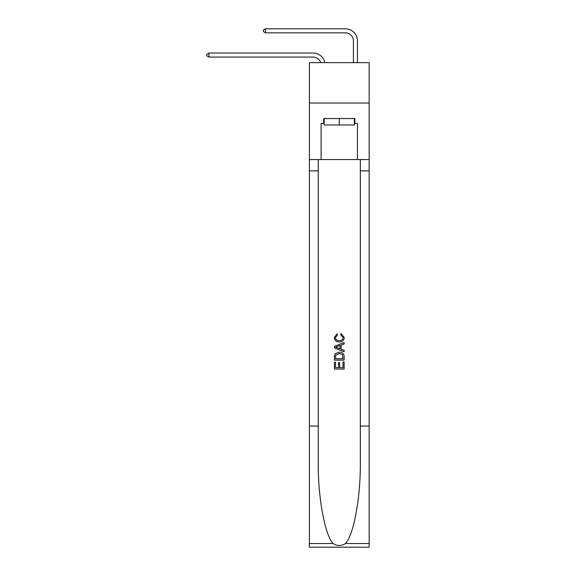 <?xml version="1.0" encoding="UTF-8"?>
<svg xmlns="http://www.w3.org/2000/svg" width="576" height="576" viewBox="0 0 576 576"><rect width="100%" height="100%" fill="white"/><g stroke="black" fill="none" stroke-linecap="round" stroke-linejoin="round"><path stroke-width="0.86" d="M369.166 103.018L369.166 62.64L309.398 62.64L309.398 103.018L369.166 103.018L369.166 159.552L357.451 159.552L357.451 123.372L354.866 123.372L354.866 118.526L323.698 118.526L323.698 123.372L324.18 123.372M313.034 57.067A8.078 8.078 -29.5 0 1 320.717 62.64A8.078 8.078 -29.8 0 0 313.034 57.067L208.937 57.067L206.834 55.858L206.834 54.238L208.937 53.028L313.034 53.028A12.118 12.118 150.5 0 1 324.886 62.64M353.419 62.64L353.419 40.918A8.078 8.078 16.6 0 0 345.341 32.839L265.471 32.839L263.369 31.63L263.369 30.01L265.471 28.8L345.341 28.8A12.118 12.118 33.6 0 1 357.451 40.918L357.451 62.64M354.384 118.526L354.384 124.985L324.18 124.985L324.18 118.526M339.286 118.526L339.286 124.985M343.008 361.973L343.008 367.682L339.653 367.682L343.008 367.682L343.008 361.973L344.124 361.973L344.124 369.05L334.433 369.05L334.433 362.218L334.433 369.05M338.53 362.592L338.53 367.682L335.549 367.682L338.53 367.682L338.53 362.592L339.653 362.592L339.653 367.682M335.268 353.671L334.57 355.082L335.268 353.671L339.228 352.152C342.324 352.138 343.958 353.635 344.124 356.638L344.124 360.108L334.433 360.108L334.433 356.789L334.433 360.108M341.021 333.518L340.704 334.886L341.021 333.518L344.246 337.471C343.987 340.452 342.31 341.95 339.206 341.964L339.206 341.964C336.233 341.899 334.598 340.416 334.31 337.5L337.126 333.763L337.421 335.131L335.426 337.565C335.714 339.66 336.974 340.668 339.199 340.596C341.467 340.718 342.778 339.718 343.13 337.601L340.704 334.886M345.528 543.514L369.166 543.514L369.166 547.2L309.398 547.2L309.398 426.06L318.247 426.06L318.247 462.074C317.815 496.498 324.799 534.953 333.036 543.514C337.198 546.17 341.359 546.17 345.528 543.514C353.765 534.953 360.749 496.498 360.324 462.074L360.324 159.552M334.433 346.349L334.433 347.89L344.124 351.742L334.433 347.89L334.433 346.349L344.124 342.504L334.433 346.349M360.324 426.06L369.166 426.06L369.166 159.552M309.398 426.06L309.398 103.018M318.247 159.552L318.247 426.06M369.166 543.514L369.166 426.06M309.398 159.552L321.113 159.552L321.113 123.372L323.698 123.372M321.113 159.552L357.451 159.552M354.384 123.372L354.866 123.372M344.124 342.504L344.124 343.951L341.143 345.06L341.143 349.186L344.124 350.287L344.124 351.742M337.342 347.782L340.027 348.775L340.027 345.47L335.549 347.119L337.342 347.782M340.027 345.47L340.027 348.775M334.433 356.789L334.57 355.082M342.324 354.456L343.008 358.74L342.324 354.456L339.206 353.52L335.75 355.176L335.549 358.74L343.008 358.74L335.549 358.74M334.433 362.218L335.549 362.218L335.549 367.682M208.937 53.028L313.034 53.028L208.937 53.028L313.034 53.028L208.937 53.028L313.034 53.028L208.937 53.028L313.034 53.028L208.937 53.028L313.034 53.028L208.937 53.028L313.034 53.028L208.937 53.028L313.034 53.028L208.937 53.028L313.034 53.028L208.937 53.028L313.034 53.028L208.937 53.028L313.034 53.028L208.937 53.028L313.034 53.028L208.937 53.028L313.034 53.028L208.937 53.028L313.034 53.028L208.937 53.028L313.034 53.028L208.937 53.028L313.034 53.028L208.937 53.028L313.034 53.028L208.937 53.028L313.034 53.028L208.937 53.028L313.034 53.028L208.937 53.028L208.937 57.067M353.419 40.918A8.078 8.078 -146.4 0 0 345.341 32.839A8.078 8.078 -146.4 0 1 353.419 40.918A8.078 8.078 -146.4 0 0 345.341 32.839A8.078 8.078 -146.4 0 1 353.419 40.918A8.078 8.078 -146.4 0 0 345.341 32.839A8.078 8.078 -146.4 0 1 353.419 40.918A8.078 8.078 -146.4 0 0 345.341 32.839A8.078 8.078 -146.4 0 1 353.419 40.918A8.078 8.078 -146.4 0 0 345.341 32.839A8.078 8.078 -146.4 0 1 353.419 40.918A8.078 8.078 -146.4 0 0 345.341 32.839A8.078 8.078 -146.4 0 1 353.419 40.918A8.078 8.078 -146.4 0 0 345.341 32.839A8.078 8.078 -146.4 0 1 353.419 40.918A8.078 8.078 -146.4 0 0 345.341 32.839A8.078 8.078 -146.4 0 1 353.419 40.918A8.078 8.078 -146.4 0 0 345.341 32.839A8.078 8.078 -146.4 0 1 353.419 40.918A8.078 8.078 -146.4 0 0 345.341 32.839A8.078 8.078 -146.4 0 1 353.419 40.918A8.078 8.078 -146.4 0 0 345.341 32.839A8.078 8.078 -146.4 0 1 353.419 40.918A8.078 8.078 -146.4 0 0 345.341 32.839A8.078 8.078 -146.4 0 1 353.419 40.918A8.078 8.078 -146.4 0 0 345.341 32.839A8.078 8.078 -146.4 0 1 353.419 40.918A8.078 8.078 -146.4 0 0 345.341 32.839A8.078 8.078 -146.4 0 1 353.419 40.918A8.078 8.078 -146.4 0 0 345.341 32.839A8.078 8.078 -146.4 0 1 353.419 40.918A8.078 8.078 -146.4 0 0 345.341 32.839A8.078 8.078 -146.4 0 1 353.419 40.918A8.078 8.078 -146.4 0 0 345.341 32.839A8.078 8.078 -146.4 0 1 353.419 40.918A8.078 8.078 -146.4 0 0 345.341 32.839A8.078 8.078 -146.4 0 1 353.419 40.918A8.078 8.078 -146.4 0 0 345.341 32.839M265.471 28.8L265.471 32.839M360.324 170.856L369.166 170.856M318.247 170.856L309.398 170.856M309.398 543.514L333.036 543.514"/></g></svg>
